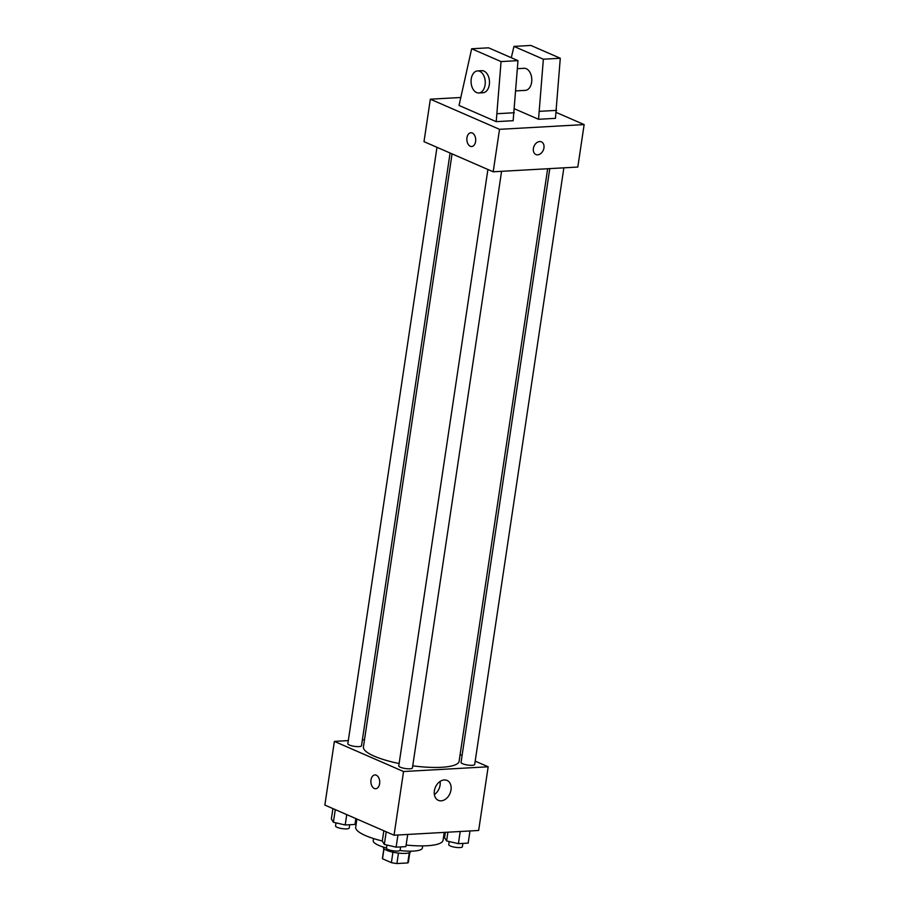 <?xml version="1.0" encoding="UTF-8"?>
<svg xmlns="http://www.w3.org/2000/svg" width="909" height="909" viewBox="0 0 909 909"><rect width="100%" height="100%" fill="white"/><g stroke="black" fill="none" stroke-linecap="round" stroke-linejoin="round"><path stroke-width="1.36" d="M409.266 852.79L407.755 862.936L396.903 863.55A13.124 3.091 8.5 0 1 391.381 862.641L382.507 858.778A13.124 3.091 8.5 0 1 382.428 858.289L383.871 848.676M407.755 862.936A13.124 3.091 8.5 0 0 408.38 862.175L409.823 852.562M410.72 851.176L410.652 851.653A13.805 3.261 -171.5 0 1 396.517 852.835A13.805 3.261 -171.5 0 1 383.337 847.574L383.416 847.086M398.46 853.096L396.903 863.55M383.996 848.801L382.507 858.778M392.949 852.188L391.381 862.641M422.674 845.893L422.367 847.983A24.85 5.863 -171.5 0 1 399.926 850.517M386.495 847.983A24.85 5.863 -171.5 0 1 373.213 840.632L373.519 838.541M444.24 832.394L443.069 840.223A44.177 10.419 -171.5 0 1 406.13 845.052M382.314 840.984A44.177 10.419 -171.5 0 1 355.68 827.167L356.896 819.032M475.191 761.128L488.167 766.787L478.657 830.474L394.04 835.212L324.854 805.079L334.376 741.392L348.306 740.608M362.384 739.812L364.509 739.699M452.057 153.882L363.43 746.937A48.37 11.408 8.5 0 0 399.119 763.526M412.731 765.821A48.37 11.408 8.5 0 0 459.113 761.231L547.661 168.744M488.167 766.787L403.551 771.525L334.376 741.392M460.113 754.561L462.09 755.424M487.906 169.483L398.767 765.901A6.908 1.625 8.5 0 0 405.357 768.525A6.908 1.625 8.5 0 0 412.425 767.935L501.586 171.324M436.979 147.303L347.84 743.721A6.908 1.625 8.5 0 0 354.43 746.346A6.908 1.625 8.5 0 0 361.498 745.755L450.091 153.019M563.864 167.835L474.691 764.446A6.908 1.625 -171.5 0 1 470.055 765.298A6.908 1.625 -171.5 0 1 462.579 763.73A6.908 1.625 -171.5 0 1 461.045 762.412L549.786 168.62M403.551 771.525L394.04 835.212M451.012 789.921A10.863 7.931 -66.5 0 1 438.354 800.34A10.863 7.931 -66.5 0 1 435.422 787.217A10.863 7.931 -66.5 0 1 447.023 780.422A10.863 7.931 -66.5 0 1 451.012 789.921M375.69 788.717A6.908 4.431 86.8 0 1 374.315 788.467A6.908 4.431 86.8 0 1 370.883 781.001A6.908 4.431 86.8 0 1 374.917 774.934A6.908 4.431 86.8 0 1 379.723 781.581A6.908 4.431 86.8 0 1 375.69 788.717A6.908 4.431 86.8 0 1 374.315 788.467A6.908 4.431 86.8 0 1 370.883 781.001A6.908 4.431 86.8 0 1 374.917 774.934M440.081 781.433A10.863 7.931 -66.5 0 1 440.081 785.16A10.863 7.931 -66.5 0 1 434.366 794.568M556.331 112.477L584.146 124.59L577.806 167.051L493.189 171.79L424.003 141.656L430.343 99.195L460.227 97.524M475.6 141.52A6.908 4.431 86.8 0 1 471.669 146.531A6.908 4.431 86.8 0 1 466.862 139.884A6.908 4.431 86.8 0 1 470.896 132.748A6.908 4.431 86.8 0 1 475.6 141.52M584.146 124.59L499.53 129.328L493.189 171.79M499.53 129.328L430.343 99.195M470.896 132.748A6.908 4.431 -93.2 0 0 466.862 139.884A6.908 4.431 -93.2 0 0 471.669 146.531M539.662 141.554A6.908 5.045 -66.5 0 1 541.423 141.861A6.908 5.045 -66.5 0 1 543.287 150.201A6.908 5.045 -66.5 0 1 535.912 154.519A6.908 5.045 -66.5 0 1 533.64 147.315A6.908 5.045 -66.5 0 1 539.662 141.554M535.912 154.519A6.908 5.045 113.5 0 0 543.287 150.201A6.908 5.045 113.5 0 0 541.423 141.861M514.608 108.864L538.537 119.284L555.456 118.329L560.285 58.256L530.89 45.45L513.96 46.393L511.312 57.721M496.223 121.647L513.153 120.704L517.982 60.63L488.576 47.825L471.657 48.768L459.034 105.455L496.223 121.647L501.064 61.573L471.657 48.768M515.869 90.9L525.311 90.366A11.044 7.079 -93.2 0 0 531.776 80.662A11.044 7.079 -93.2 0 0 526.288 68.72A11.044 7.079 -93.2 0 0 524.084 68.311L517.414 68.686M538.537 119.284L543.366 59.21L513.96 46.393M478.782 92.968L483.009 92.741A11.044 7.079 -93.2 0 0 489.474 83.037A11.044 7.079 -93.2 0 0 483.974 71.095A11.044 7.079 -93.2 0 0 481.77 70.686L477.543 70.913A11.044 7.079 86.8 0 1 485.236 81.549A11.044 7.079 86.8 0 1 478.782 92.968A11.044 7.079 86.8 0 1 471.237 78.935A11.044 7.079 86.8 0 1 477.543 70.913M501.064 61.573L517.982 60.63M543.366 59.21L560.285 58.256M497.416 113.693L514.335 112.739M539.719 111.318L556.649 110.375M469.987 830.962L468.169 843.132L458.397 843.677L446.603 840.939L444.569 837.644L445.353 832.337M447.898 832.189L446.603 840.939M460.215 831.508L458.397 843.677M449.216 841.541L448.751 844.677A6.908 1.625 8.5 0 0 455.329 847.302A6.908 1.625 8.5 0 0 462.397 846.711L462.897 843.427M407.709 834.451L405.891 846.62L396.119 847.165L384.325 844.427L382.291 841.132L383.837 830.769M386.211 831.803L384.325 844.427M397.949 834.996L396.119 847.165M386.939 845.029L386.473 848.165A6.908 1.625 8.5 0 0 393.063 850.79A6.908 1.625 8.5 0 0 400.13 850.199L400.619 846.915M355.851 818.577L354.976 824.44L345.204 824.986L333.398 822.247L331.365 818.952L332.921 808.59M335.285 809.624L333.398 822.247M346.749 814.612L345.204 824.986M336.023 822.85L335.546 825.986A6.908 1.625 8.5 0 0 342.136 828.61A6.908 1.625 8.5 0 0 349.204 828.019L349.692 824.736"/></g></svg>
